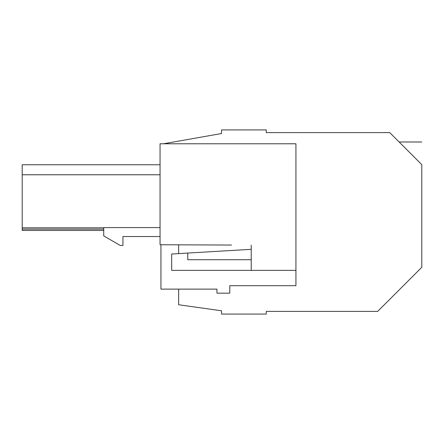 <?xml version="1.0" encoding="UTF-8"?>
<svg xmlns="http://www.w3.org/2000/svg" width="444" height="444" viewBox="0 0 444 444"><rect width="100%" height="100%" fill="white"/><g stroke="black" fill="none" stroke-linecap="round" stroke-linejoin="round"><path stroke-width="0.67" d="M178.643 289.116L178.643 304.756L221.55 310.789L221.55 314.08L266.25 314.08L266.25 311.394L377.678 311.394L421.8 267.271L421.8 164.657C421.8 134.982 421.8 134.982 421.8 164.657L389.743 132.606L266.25 132.606L266.25 129.92L221.55 129.92L221.55 133.533L163.453 143.778L221.55 133.533M178.643 253.602L178.643 244.827M401.82 144.677C398.262 141.125 398.262 141.125 401.82 144.677M421.284 164.141L412.376 155.239M103.73 227.789L22.2 227.789L22.2 164.763L160.051 164.763M103.73 230.469L22.2 230.469L22.2 227.789M103.73 229.132L22.2 229.132M160.051 174.775L22.2 174.775M251.232 245.144L251.232 270.363L295.932 270.363L295.932 143.778L160.051 143.778L160.051 244.744L231.563 245.055M251.232 249.323L171.673 254.012L171.673 270.363L251.232 270.363M160.051 236.524L122.949 236.524L160.051 236.524M160.051 227.589L103.73 227.589L103.73 235.919L120.269 245.465L122.949 245.465L122.949 236.524M160.944 244.749L160.944 289.116L216.955 289.116L216.955 293.173L229.776 293.173L229.776 285.697L295.932 285.697L295.932 270.363M251.232 259.734L187.762 259.734L187.762 253.063M399.134 141.991L421.8 141.991"/></g></svg>
